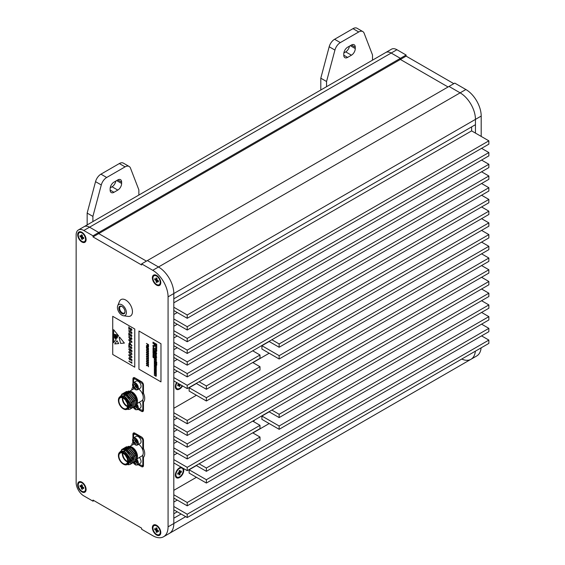 <?xml version="1.0" encoding="UTF-8"?>
<svg xmlns="http://www.w3.org/2000/svg" width="565" height="565" viewBox="0 0 565 565"><rect width="100%" height="100%" fill="white"/><g stroke="black" fill="none" stroke-linecap="round" stroke-linejoin="round"><path stroke-width="0.85" d="M181.259 467.22A5.961 3.439 120 0 0 179.564 467.785L179.564 467.785A5.961 3.439 120 0 0 175.348 475.087A5.961 3.439 120 0 0 179.564 477.517A5.961 3.439 120 0 0 183.42 468.463M253.36 421.497A5.961 3.439 120 0 0 254.759 419.95M176.584 382.477A5.961 3.439 120 0 0 175.348 386.63A5.961 3.439 120 0 0 179.564 389.059A5.961 3.439 120 0 0 182.537 385.916M481.196 136.405L481.196 116.065A21.668 12.508 60 0 0 465.878 89.524L454.769 83.112L449.02 86.431L460.129 92.844L449.02 86.431L141.638 263.89L152.748 270.303L158.497 266.991L147.387 260.578L158.497 266.991L460.129 92.844A21.668 12.508 60 0 1 475.448 119.377L475.448 133.093M206.373 385.966L206.373 389.278L259.999 358.323L259.999 355.004L206.373 385.966L199.099 381.763M488.859 222.871L279.145 343.951L279.145 347.263L488.859 226.191L488.859 222.871L481.578 218.669M252.717 350.801L259.999 355.004M279.145 343.951L271.871 339.749M206.373 389.278L196.225 383.423M279.145 347.263L268.997 341.401M206.373 397.682L206.373 401.002L259.999 370.04L259.999 366.727L206.373 397.682L189.134 387.731L196.415 383.529M488.859 234.595L279.145 355.668L279.145 358.987L488.859 237.914L488.859 234.595L481.578 230.393M252.717 362.525L259.999 366.727M279.145 355.668L261.913 345.716L269.187 341.514M206.373 401.002L189.134 391.051L189.134 387.731M279.145 358.987L261.913 349.036L261.913 345.716M488.859 293.2L279.145 414.272L279.145 417.584L488.859 296.512L488.859 293.2L481.578 288.998M259.999 428.644L259.999 425.325L187.22 467.347L187.22 470.659L259.999 428.644M279.145 414.272L271.871 410.07M252.717 421.123L259.999 425.325M177.262 453.194L173.815 455.178M173.815 459.606L187.22 467.347M279.145 417.584L268.997 411.73M173.815 462.919L187.22 470.659M488.859 304.916L279.145 425.989L279.145 429.308L488.859 308.236L488.859 304.916L481.578 300.714M259.999 440.368L259.999 437.049L206.373 468.011L206.373 471.323L259.999 440.368M279.145 425.989L261.913 416.038L269.187 411.836M252.717 432.847L259.999 437.049M206.373 468.011L199.099 463.809M279.145 429.308L261.913 419.357L261.913 416.038M206.373 471.323L196.225 465.461M488.859 316.64L206.373 479.727L206.373 483.047L488.859 319.952L488.859 316.64L481.578 312.438M206.373 479.727L189.134 469.776L196.415 465.574M269.187 423.559L252.908 432.959M206.373 483.047L189.134 473.096L189.134 469.776M177.262 500.074L173.815 502.066M196.415 477.298L173.815 490.342M177.262 441.47L173.815 443.461M177.262 429.753L173.815 431.738M177.262 418.029L173.815 420.021M269.187 353.238L252.908 362.631M196.415 395.253L173.815 408.297M177.262 371.149L173.815 373.14M177.262 359.425L173.815 361.416M177.262 347.708L173.815 349.7M177.262 335.984L173.815 337.976M177.262 324.268L173.815 326.252M177.262 312.544L173.815 314.536M173.815 307.24L187.22 314.98L488.859 140.833L471.62 130.882L173.815 302.812M471.62 130.882L471.62 126.899M93.952 500.625L92.999 501.176L92.999 500.074L141.638 528.155L141.638 529.264L152.748 535.677A21.668 12.508 -120 0 0 163.582 536.75L169.331 533.431A21.668 12.508 -120 0 0 173.815 523.515L173.815 518.204L181.097 514.002M396.927 49.72L391.185 53.039A10.834 6.257 60 0 0 385.768 52.503L391.51 49.183A10.834 6.257 60 0 1 396.927 49.72L406.122 55.031L406.122 56.133L400.38 59.452L448.066 86.982L400.38 59.452L98.741 233.599L146.427 261.129L98.741 233.599L98.741 232.49L89.553 227.187A10.834 6.257 -120 0 0 84.136 226.65L385.768 52.503A10.834 6.257 60 0 1 391.185 53.039L400.38 58.343L391.185 53.039L89.553 227.187A10.834 6.257 -120 0 0 84.136 226.65L78.387 229.962A10.834 6.257 -120 0 0 76.141 234.927L76.141 482.602A10.834 6.257 -120 0 0 83.804 495.872L92.999 501.176M173.815 509.807L187.22 517.54L488.859 343.393L488.859 340.081L481.578 335.878M173.815 506.487L187.22 514.228L187.22 517.54M173.815 498.083L187.22 505.823L488.859 331.676L488.859 328.357L481.578 324.155M173.815 494.763L187.22 502.504L187.22 505.823M173.815 451.202L187.22 458.942L488.859 284.795L488.859 281.476L481.578 277.274M173.815 447.883L187.22 455.623L187.22 458.942M173.815 439.478L187.22 447.219L488.859 273.072L488.859 269.759L481.578 265.557M173.815 436.166L187.22 443.899L187.22 447.219M173.815 427.762L187.22 435.502L488.859 261.355L488.859 258.036L481.578 253.833M173.815 424.442L187.22 432.183L187.22 435.502M173.815 416.038L187.22 423.778L488.859 249.631L488.859 246.312L481.578 242.117M173.815 412.718L187.22 420.459L187.22 423.778M173.815 380.881L187.22 388.614L488.859 214.467L488.859 211.155L481.578 206.952M173.815 377.561L187.22 385.302L187.22 388.614M173.815 369.157L187.22 376.897L488.859 202.75L488.859 199.431L481.578 195.229M173.815 365.838L187.22 373.578L187.22 376.897M173.815 357.433L187.22 365.174L488.859 191.027L488.859 187.714L481.578 183.512M173.815 354.121L187.22 361.861L187.22 365.174M173.815 345.716L187.22 353.457L488.859 179.31L488.859 175.99L481.578 171.788M173.815 342.397L187.22 350.138L187.22 353.457M173.815 333.993L187.22 341.733L488.859 167.586L488.859 164.274L481.578 160.072M173.815 330.68L187.22 338.421L187.22 341.733M173.815 322.276L187.22 330.017L488.859 155.869L488.859 152.55L481.578 148.348M173.815 318.957L187.22 326.697L187.22 330.017M173.815 310.552L187.22 318.293L488.859 144.146L488.859 140.833M187.22 314.98L187.22 318.293M465.878 89.524L460.129 92.844A21.668 12.508 60 0 1 475.448 119.377L475.448 124.688L173.815 298.836L173.815 293.525A21.668 12.508 -120 0 0 158.497 266.991A21.668 12.508 -120 0 1 173.815 293.525L173.815 523.515L185.687 516.657M163.582 536.75A21.668 12.508 -120 0 0 168.073 526.834L173.815 523.515A21.668 12.508 -120 0 1 169.331 533.431L470.963 359.284A21.668 12.508 60 0 0 475.363 351.183A21.668 12.508 60 0 1 470.963 359.284A21.668 12.508 60 0 1 461.746 359.05M92.999 235.81L83.804 230.499L89.553 227.187L98.741 232.49L98.741 233.599L92.999 236.912L92.999 235.81L400.38 58.343L400.38 59.452L400.38 58.343L406.122 55.031M173.815 513.783L177.262 511.791M187.22 326.697L488.859 152.55M187.22 338.421L488.859 164.274M187.22 350.138L488.859 175.99M187.22 361.861L488.859 187.714M187.22 373.578L488.859 199.431M187.22 385.302L488.859 211.155M187.22 420.459L488.859 246.312M187.22 432.183L488.859 258.036M187.22 443.899L488.859 269.759M187.22 455.623L488.859 281.476M187.22 502.504L488.859 328.357M187.22 514.228L488.859 340.081M121.913 313.54A4.336 2.5 60 0 1 118.855 308.236A4.336 2.5 60 0 1 121.913 306.463L121.913 306.463A4.336 2.5 60 0 1 124.978 311.774A4.336 2.5 60 0 1 121.913 313.54M122.111 306.583A3.793 2.189 -120 0 0 120.401 306.498A3.793 2.189 -120 0 0 119.822 309.535A3.793 2.189 -120 0 0 122.301 312.876A3.793 2.189 -120 0 0 124.194 313.067A3.793 2.189 -120 0 0 124.971 311.541M121.913 304.818A6.349 3.665 -120 0 0 117.718 305.729A6.349 3.665 -120 0 0 121.913 315.185A6.349 3.665 -120 0 0 123.516 315.771A6.349 3.665 -120 0 0 126.334 311.612A6.349 3.665 -120 0 0 121.913 304.818M123.516 315.771L128.135 316.4A9.478 5.473 -120 0 0 132.337 310.192A9.478 5.473 -120 0 0 125.748 300.05A9.478 5.473 -120 0 0 119.483 301.413L117.718 305.729M156.583 525.281A5.961 3.439 -120 0 0 152.366 527.717A5.961 3.439 -120 0 0 156.583 535.013A5.961 3.439 -120 0 0 160.792 532.583A5.961 3.439 -120 0 0 156.583 525.281L156.583 525.281M156.583 275.395A5.961 3.439 -120 0 0 152.366 277.825A5.961 3.439 -120 0 0 156.583 285.12A5.961 3.439 -120 0 0 160.792 282.691A5.961 3.439 -120 0 0 156.583 275.395L156.583 275.395M81.89 482.164A5.961 3.439 -120 0 0 77.673 484.593A5.961 3.439 -120 0 0 81.89 491.889A5.961 3.439 -120 0 0 86.106 489.459A5.961 3.439 -120 0 0 81.89 482.164L81.89 482.164M81.89 232.272A5.961 3.439 -120 0 0 77.673 234.701A5.961 3.439 -120 0 0 81.89 242.004A5.961 3.439 -120 0 0 86.106 239.567A5.961 3.439 -120 0 0 81.89 232.272L81.89 232.272M92.999 236.912L141.638 264.999L141.638 263.89M83.804 230.499A10.834 6.257 -120 0 0 78.387 229.962M168.073 526.834L168.073 296.844A21.668 12.508 -120 0 0 152.748 270.303M134.844 433.122L132.93 434.231A2.705 1.561 60 0 1 133.488 432.988A2.705 1.561 60 0 1 134.844 433.122L141.547 436.992A2.705 1.561 60 0 1 143.461 440.312L143.461 448.49A9.21 5.318 -120 0 1 143.461 457.339L143.461 465.518A2.705 1.561 60 0 1 142.903 466.761A2.705 1.561 60 0 1 141.547 466.626L138.065 464.614M132.93 442.134L132.93 442.409A9.21 5.318 -120 0 0 131.723 445.326M132.93 434.231L132.93 438.391M134.844 377.837L132.93 378.945A2.705 1.561 60 0 1 133.488 377.702A2.705 1.561 60 0 1 134.844 377.837L141.547 381.707A2.705 1.561 60 0 1 143.461 385.026L143.461 393.205A9.21 5.318 -120 0 1 143.461 402.054L143.461 410.232A2.705 1.561 60 0 1 142.903 411.475A2.705 1.561 60 0 1 141.547 411.341L138.065 409.328M132.93 386.848L132.93 387.124A9.21 5.318 -120 0 0 131.723 390.041M132.93 378.945L132.93 383.105M481.112 347.871A21.668 12.508 60 0 1 476.705 355.971L470.963 359.284M406.122 56.133L453.808 83.662M129.145 166.463A8.122 4.689 120 0 0 125.084 166.866L119.335 163.546A8.122 4.689 -60 0 1 123.403 163.144L129.145 166.463A8.122 4.689 120 0 1 130.48 168.116L138.863 189.868L138.863 195.052M125.084 166.866L106.686 177.488A8.122 4.689 120 0 0 101.283 184.967L95.542 181.655A8.122 4.689 -60 0 1 100.937 174.168L106.686 177.488M87.158 224.905L87.158 213.09L92.9 216.402L101.283 184.967M92.9 216.402L92.9 221.586M121.63 183.456A5.417 3.129 -60 0 1 117.795 190.087L113.968 192.298A5.417 3.129 -60 0 1 111.263 192.566A5.417 3.129 -60 0 1 110.14 190.087L110.14 188.759A5.417 3.129 -60 0 1 113.968 182.128L117.795 179.917A5.417 3.129 -60 0 1 120.507 179.649A5.417 3.129 -60 0 1 121.63 182.128L121.63 183.456L116.651 180.581M119.335 163.546L100.937 174.168M87.158 213.09L95.542 181.655M115.804 181.068A5.417 3.129 -60 0 1 112.054 186.768L110.217 187.834M362.794 31.569A8.122 4.689 120 0 0 358.733 31.972L352.984 28.653A8.122 4.689 -60 0 1 357.045 28.25L362.794 31.569A8.122 4.689 120 0 1 364.128 33.215L372.512 54.975L372.512 60.151M358.733 31.972L340.328 42.594A8.122 4.689 120 0 0 334.932 50.073L329.183 46.761A8.122 4.689 -60 0 1 334.586 39.275L340.328 42.594M320.8 90.005L320.8 78.189L326.549 81.508L334.932 50.073M326.549 81.508L326.549 86.692M355.272 48.562A5.417 3.129 -60 0 1 351.444 55.193L347.616 57.404A5.417 3.129 -60 0 1 344.904 57.672A5.417 3.129 -60 0 1 343.781 55.193L343.781 53.866A5.417 3.129 -60 0 1 347.616 47.234L351.444 45.023A5.417 3.129 -60 0 1 354.156 44.755A5.417 3.129 -60 0 1 355.272 47.234L355.272 48.562L350.293 45.687M352.984 28.653L334.586 39.275M320.8 78.189L329.183 46.761M349.453 46.175A5.417 3.129 -60 0 1 345.702 51.874L343.859 52.941M159.153 534.603A5.149 2.973 -120 0 0 159.944 530.479A5.149 2.973 -120 0 0 156.583 525.944A5.149 2.973 -120 0 0 154.005 525.69A5.149 2.973 -120 0 0 153.221 529.815A5.149 2.973 -120 0 0 156.583 534.349A5.149 2.973 -120 0 0 159.153 534.603L159.726 534.271A5.149 2.973 -120 0 0 160.785 532.23M157.098 529.68L155.876 530.274L154.761 529.631L157.042 529.186M157.247 529.935L156.124 530.697L156.124 531.983L157.042 532.513L157.042 531.227L158.115 530.5L157.282 531.086L158.398 531.729L158.398 530.669L157.282 530.027A1.194 0.685 -120 0 0 157.042 529.603L157.042 528.31L156.124 527.781L156.124 529.066L157.042 528.628L155.876 529.207L154.761 528.565L154.761 529.631M156.124 531.983L157.642 530.231M155.876 530.274A1.194 0.685 -120 0 0 156.124 530.697M156.879 525.464A5.149 2.973 -120 0 0 154.584 525.358L154.005 525.69M84.46 241.594A5.149 2.973 -120 0 0 85.251 237.47A5.149 2.973 -120 0 0 81.89 232.935A5.149 2.973 -120 0 0 79.319 232.681A5.149 2.973 -120 0 0 78.528 236.806A5.149 2.973 -120 0 0 81.89 241.34A5.149 2.973 -120 0 0 84.46 241.594L85.04 241.262A5.149 2.973 -120 0 0 86.092 239.221M82.405 236.664L81.183 237.258L80.068 236.615L82.349 236.177M83.436 237.498L82.596 238.077L83.712 238.72L83.712 237.653L82.596 237.01A1.194 0.685 -120 0 0 82.349 236.587L82.349 235.301L81.431 234.772L81.431 236.057L82.349 235.619M82.349 235.633L81.183 236.198L80.068 235.556L80.068 236.615M82.554 236.926L81.431 237.681L81.431 238.974L82.949 237.215M83.422 237.491L82.349 238.218L82.349 239.504L81.431 238.974M81.183 237.258A1.194 0.685 -120 0 0 81.431 237.681M82.186 232.455A5.149 2.973 -120 0 0 79.891 232.349L79.319 232.681M84.46 491.479A5.149 2.973 -120 0 0 85.251 487.362A5.149 2.973 -120 0 0 81.89 482.828A5.149 2.973 -120 0 0 79.319 482.567A5.149 2.973 -120 0 0 78.528 486.691A5.149 2.973 -120 0 0 81.89 491.225A5.149 2.973 -120 0 0 84.46 491.479L85.04 491.155A5.149 2.973 -120 0 0 86.092 489.106M82.405 486.557L81.183 487.15L80.068 486.507L82.349 486.07M83.436 487.39L82.596 487.962L83.712 488.605L83.712 487.546L82.596 486.903A1.194 0.685 -120 0 0 82.349 486.479L82.349 485.194L81.431 484.657L81.431 485.949L82.349 485.505L81.183 486.091L80.068 485.448L80.068 486.507M82.554 486.818L81.431 487.574L81.431 488.859L82.949 487.108M83.422 487.383L82.349 488.104L82.349 489.396L81.431 488.859M81.183 487.15A1.194 0.685 -120 0 0 81.431 487.574M82.186 482.348A5.149 2.973 -120 0 0 79.891 482.235L79.319 482.567M159.153 284.718A5.149 2.973 -120 0 0 159.944 280.593A5.149 2.973 -120 0 0 156.583 276.059A5.149 2.973 -120 0 0 154.005 275.805A5.149 2.973 -120 0 0 153.221 279.922A5.149 2.973 -120 0 0 156.583 284.456A5.149 2.973 -120 0 0 159.153 284.718L159.726 284.386A5.149 2.973 -120 0 0 160.785 282.338M157.098 279.788L155.876 280.381L154.761 279.739L157.042 279.301M157.247 280.049L156.124 280.805L156.124 282.09L157.042 282.627L157.042 281.335L158.115 280.614L157.282 281.193L158.398 281.836L158.398 280.777L157.282 280.134A1.194 0.685 -120 0 0 157.042 279.71L157.042 278.425L156.124 277.888L156.124 279.181L157.042 278.736M157.042 278.757L155.876 279.322L154.761 278.679L154.761 279.739M156.124 282.09L157.642 280.339M155.876 280.381A1.194 0.685 -120 0 0 156.124 280.805M156.879 275.579A5.149 2.973 -120 0 0 154.584 275.473L154.005 275.805M126.511 457A1.448 0.833 60 0 1 126.179 456.428M127.556 461.951A6.194 3.574 60 0 1 122.33 453.978A6.194 3.574 60 0 1 122.414 453.052M130.388 455.884A6.194 3.574 60 0 1 131.087 459.034A6.194 3.574 60 0 1 130.275 461.499M130.755 456.682A5.848 3.376 -120 0 1 131.087 458.752L131.087 459.034M122.873 453.243A5.848 3.376 -120 0 0 122.817 453.978A5.848 3.376 -120 0 0 127.619 461.457M127.634 461.026A6.194 3.574 -120 0 0 124.929 454.797A6.194 3.574 -120 0 0 120.161 453.137A6.194 3.574 -120 0 0 118.876 455.969A6.194 3.574 -120 0 0 121.581 462.198A6.194 3.574 -120 0 0 126.355 463.858A6.194 3.574 -120 0 0 127.634 461.026M123.502 464.218L123.255 464.077A6.837 3.948 -120 0 0 128.086 461.287A6.837 3.948 -120 0 0 123.255 452.918A6.837 3.948 -120 0 0 118.424 455.708A6.837 3.948 -120 0 0 123.255 464.077L123.502 464.218A7.176 4.146 60 0 0 127.09 464.571A7.176 4.146 60 0 0 128.191 458.822A7.176 4.146 60 0 0 123.502 452.494A7.176 4.146 60 0 0 119.914 452.141A7.176 4.146 60 0 0 118.424 455.425A7.176 4.146 60 0 0 118.424 455.574M134.3 449.118A7.176 4.146 -120 0 0 132.252 447.445A7.176 4.146 -120 0 0 130.162 446.753M129.752 446.76A7.176 4.146 -120 0 0 128.665 447.084L129.427 446.647M127.09 464.571L128.064 464.013A7.176 4.146 -120 0 0 129.159 458.257A7.176 4.146 -120 0 0 124.47 451.936A7.176 4.146 -120 0 0 120.882 451.583L119.914 452.141M119.815 452.198L125.197 450.538L127.203 451.675L130.776 456.725L131.002 463.618L130.084 464.486L127.972 464.783M119.406 452.53L122.513 449.443A8.602 4.965 60 0 1 125.345 450.27A8.602 4.965 60 0 1 127.203 451.675M127.245 464.486A7.359 4.252 -120 0 0 129.477 459.02A7.359 4.252 -120 0 0 124.47 451.788A7.359 4.252 -120 0 0 121.454 451.16L124.554 451.64L130.19 459.959L126.666 464.762M128.241 446.315L131.8 447.028L137.457 456.591L137.267 458.088M137.457 456.449A7.359 4.252 60 0 0 137.457 456.308A7.359 4.252 60 0 0 132.252 447.289L131.8 447.028M127.125 451.364A7.359 4.252 60 0 1 127.054 450.023M127.09 449.592A7.359 4.252 60 0 1 127.231 448.822M127.415 448.299A7.359 4.252 60 0 1 127.591 447.939M128.163 447.226A7.359 4.252 60 0 1 129.378 446.632M129.717 446.59A7.359 4.252 60 0 1 132.033 447.169M126.306 446.809L130.854 447.092C136.497 449.782 139.477 460.291 135.31 461.436M125.663 447.261L126.221 446.859L130.692 447.183L136.179 453.61L136.405 460.496L134.858 461.626M124.95 447.593L129.505 447.868L135 454.288L135.226 461.181L134.223 462.092M124.314 448.045L124.865 447.642L129.336 447.967L134.83 454.387L135.056 461.28L133.502 462.403M123.601 448.37L128.156 448.652L133.644 455.072L133.87 461.958L132.874 462.876M122.958 448.822L123.516 448.419L127.987 448.744L133.474 455.164L133.7 462.057L132.154 463.187M122.252 449.154L126.8 449.429L132.295 455.849L132.521 462.742L131.525 463.653M121.553 449.655L122.167 449.196L126.638 449.528L132.125 455.948L132.351 462.841L130.805 463.964M122.513 449.443L125.451 450.206L130.946 456.633L131.172 463.519L130.169 464.43M120.077 452.049L121.433 451.167M135.847 459.514A7.176 4.146 -120 0 0 136.327 459.154M136.688 458.709A7.176 4.146 -120 0 0 137.111 457.812M137.26 457.156A7.176 4.146 -120 0 0 136.398 452.311M138.743 464.218A17.197 9.93 -120 0 0 142.818 465.532L142.818 454.959A7.176 4.146 -120 0 0 142.818 450.128L142.818 439.556A17.197 9.93 -120 0 0 133.566 434.217L133.566 437.882M137.196 458.738L141.78 456.089A7.176 4.146 -120 0 0 142.818 454.959M143.284 439.288L142.818 439.556M135.155 433.298L133.566 434.217M143.461 465.165L142.818 465.532M133.566 443.264L133.566 444.26M142.818 450.128A7.176 4.146 -120 0 0 138.672 444.316M131.221 457.961L130.918 462.283L130.141 463.018L131.087 462.184L131.666 460.129M127.513 447.544L127.874 447.367M128.1 447.289L131.363 447.812L133.46 449.394M120.861 451.386L124.773 451.612L129.505 457.085L130.275 461.407M128.227 452.417L131.391 457.862M123.989 449.613L127.478 450.051L132.21 455.531L133.022 459.352M125.338 448.836L128.827 449.274L133.559 454.747L134.096 456.301M126.687 448.052L130.183 448.49L134.915 453.97L135.445 455.524M128.043 447.275L131.532 447.713L136.264 453.186L136.794 454.74M125.847 455.92A1.582 0.911 -120 0 0 126.786 457.544M126.002 456.139A1.582 0.911 -120 0 0 126.666 457.304M182.135 468.194A5.149 2.973 120 0 0 179.564 468.449A5.149 2.973 120 0 0 176.202 472.983A5.149 2.973 120 0 0 176.986 477.107A5.149 2.973 120 0 0 179.564 476.853A5.149 2.973 120 0 0 182.926 472.319A5.149 2.973 120 0 0 182.135 468.194L181.563 467.862A5.149 2.973 120 0 0 179.26 467.968M178.017 473.011L178.858 473.59L177.742 474.233L177.742 473.173L178.858 472.531A1.194 0.685 120 0 1 179.105 472.1L179.105 470.815L180.023 470.285L180.023 471.57L179.105 471.132L180.263 471.711L181.379 471.069L181.379 472.135L180.263 472.778L179.049 472.185M181.379 472.135L179.105 471.69M178.032 473.004L179.105 473.731L179.105 475.017L180.023 474.487L178.498 472.736M178.893 472.439L180.023 473.202L180.023 474.487M180.023 473.202A1.194 0.685 120 0 0 180.263 472.778M175.362 474.734A5.149 2.973 120 0 0 176.414 476.775L176.986 477.107M176.986 382.71A5.149 2.973 120 0 0 176.986 388.649A5.149 2.973 120 0 0 179.564 388.395A5.149 2.973 120 0 0 182.135 385.683M178.017 384.553L178.858 385.132L177.742 385.775L177.742 384.716L178.858 384.073A1.194 0.685 120 0 1 178.964 383.854M178.032 384.546L179.105 385.274L179.105 386.559L180.023 386.029L178.498 384.278M178.893 383.981L180.023 384.744L180.023 386.029M175.362 386.276A5.149 2.973 120 0 0 176.414 388.317L176.986 388.649M252.873 421.215A5.149 2.973 120 0 0 253.501 420.671M126.511 401.715A1.448 0.833 60 0 1 126.179 401.143M127.556 406.666A6.194 3.574 60 0 1 122.33 398.692A6.194 3.574 60 0 1 122.414 397.767M130.388 400.599A6.194 3.574 60 0 1 131.087 403.749A6.194 3.574 60 0 1 130.275 406.214M130.755 401.397A5.848 3.376 -120 0 1 131.087 403.466L131.087 403.749M122.873 397.958A5.848 3.376 -120 0 0 122.817 398.692A5.848 3.376 -120 0 0 127.619 406.171M127.634 405.741A6.194 3.574 -120 0 0 124.929 399.512A6.194 3.574 -120 0 0 120.161 397.852A6.194 3.574 -120 0 0 118.876 400.684A6.194 3.574 -120 0 0 121.581 406.913A6.194 3.574 -120 0 0 126.355 408.573A6.194 3.574 -120 0 0 127.634 405.741M123.502 408.933L123.255 408.792A6.837 3.948 -120 0 0 128.086 406.002A6.837 3.948 -120 0 0 123.255 397.633A6.837 3.948 -120 0 0 118.424 400.423A6.837 3.948 -120 0 0 123.255 408.792L123.502 408.933A7.176 4.146 60 0 0 127.09 409.286A7.176 4.146 60 0 0 128.191 403.537A7.176 4.146 60 0 0 123.502 397.209A7.176 4.146 60 0 0 119.914 396.856A7.176 4.146 60 0 0 118.424 400.14A7.176 4.146 60 0 0 118.424 400.288M134.3 393.833A7.176 4.146 -120 0 0 132.252 392.159A7.176 4.146 -120 0 0 130.162 391.467M129.752 391.474A7.176 4.146 -120 0 0 128.665 391.799L129.427 391.361M127.09 409.286L128.064 408.728A7.176 4.146 -120 0 0 129.159 402.972A7.176 4.146 -120 0 0 124.47 396.651A7.176 4.146 -120 0 0 120.882 396.298L119.914 396.856M119.815 396.913L125.197 395.253L127.203 396.39L130.776 401.44L131.002 408.333L130.084 409.201L127.972 409.498M119.406 397.244L122.513 394.158A8.602 4.965 60 0 1 125.345 394.984A8.602 4.965 60 0 1 127.203 396.39M127.245 409.201A7.359 4.252 -120 0 0 129.477 403.735A7.359 4.252 -120 0 0 124.47 396.503A7.359 4.252 -120 0 0 121.454 395.874L124.554 396.355L130.19 404.674L126.666 409.477M128.241 391.029L131.8 391.743L137.457 401.305L137.267 402.803M137.457 401.164A7.359 4.252 60 0 0 137.457 401.023A7.359 4.252 60 0 0 132.252 392.004L131.8 391.743M127.125 396.079A7.359 4.252 60 0 1 127.054 394.737M127.09 394.306A7.359 4.252 60 0 1 127.231 393.537M127.415 393.014A7.359 4.252 60 0 1 127.591 392.654M128.163 391.941A7.359 4.252 60 0 1 129.378 391.347M129.717 391.305A7.359 4.252 60 0 1 132.033 391.884M126.306 391.524L130.854 391.806C136.497 394.497 139.477 405.006 135.31 406.15M125.663 391.976L126.221 391.573L130.692 391.898L136.179 398.325L136.405 405.211L134.858 406.341M124.95 392.308L129.505 392.583L135 399.003L135.226 405.896L134.223 406.807M124.314 392.76L124.865 392.357L129.336 392.682L134.83 399.102L135.056 405.995L133.502 407.118M123.601 393.085L128.156 393.367L133.644 399.787L133.87 406.673L132.874 407.591M122.958 393.537L123.516 393.134L127.987 393.459L133.474 399.879L133.7 406.772L132.154 407.902M122.252 393.869L126.8 394.144L132.295 400.564L132.521 407.457L131.525 408.368M121.553 394.37L122.167 393.911L126.638 394.243L132.125 400.663L132.351 407.556L130.805 408.679M122.513 394.158L125.451 394.921L130.946 401.348L131.172 408.234L130.169 409.145M120.077 396.764L121.433 395.881M135.847 404.229A7.176 4.146 -120 0 0 136.327 403.869M136.688 403.424A7.176 4.146 -120 0 0 137.111 402.527M137.26 401.87A7.176 4.146 -120 0 0 136.398 397.026M138.743 408.933A17.197 9.93 -120 0 0 142.818 410.247L142.818 399.674A7.176 4.146 -120 0 0 142.818 394.843L142.818 384.271A17.197 9.93 -120 0 0 133.566 378.931L133.566 382.597M137.196 403.452L141.78 400.804A7.176 4.146 -120 0 0 142.818 399.674M143.284 384.002L142.818 384.271M135.155 378.013L133.566 378.931M143.461 409.872L142.818 410.247M133.566 387.978L133.566 388.974M142.818 394.843A7.176 4.146 -120 0 0 138.672 389.031M131.221 402.675L130.918 406.998L130.141 407.732L131.087 406.899L131.666 404.844M127.513 392.258L127.874 392.082M128.1 392.004L131.363 392.527L133.46 394.109M120.861 396.1L124.773 396.326L129.505 401.8L130.275 406.122M128.227 397.131L131.391 402.577M123.989 394.328L127.478 394.766L132.21 400.239L132.74 401.8M125.338 393.551L128.827 393.989L133.559 399.462L134.096 401.016M126.687 392.767L130.183 393.205L134.915 398.685L135.445 400.239M128.043 391.99L131.532 392.428L136.264 397.901L136.794 399.455M125.847 400.634A1.582 0.911 -120 0 0 126.786 402.259M126.002 400.853A1.582 0.911 -120 0 0 126.666 402.019M153.468 348.231L153.164 347.567L153.009 348.068L153.496 348.195L153.362 347.722M153.405 348.054L153.059 347.56M153.059 357.292L153.666 357.815L153.27 356.981L153.009 357.292M153.454 357.511L153.002 357.101M153.468 356.918L153.009 356.183L153.398 356.692L153.009 356.727L153.44 356.939L153.44 356.55M153.482 356.6L153.009 356.183M153.666 354.905L153.009 354.368L153.249 355.095L153.687 354.735L153.009 354.368M153.433 355.131L153.454 354.756M153.56 352.977L153.009 352.85L153.673 353.478L153.694 352.814L153.009 352.687M153.673 352.355L153.228 351.946L153.694 351.691L153.03 351.31L153.263 351.939M153.405 351.027L153.694 350.66L153.009 350.293L153.426 350.696M153.673 349.728L153.009 349.177M153.546 354.241L153.567 353.471L153.009 353.316L153.546 354.241L153.694 353.69L153.009 353.316M153.277 353.937L153.362 353.478M153.341 353.598L153.341 353.973L153.341 353.598M155.439 376.043L155.594 375.075L155.594 376.156L156.336 375.859L155.658 374.736L154.987 375.082L155.439 376.043L155.615 375.061M154.987 375.082L155.679 374.722L155.015 375.068L155.679 374.722L156.357 375.845L156.074 376.283M156.314 374.376L155.34 373.684L156.314 374.065L156.067 373.331L155.015 373.296L156.046 374.842L156.046 374.242M156.046 374.32L155.389 373.691M155.658 369.115L156.357 368.754L155.679 369.1L156.357 368.754L155.679 367.61L154.987 367.992L155.658 369.115L156.336 368.768L155.658 367.624L154.987 367.992M156.307 367.907L156.293 366.847L155.015 366.106L155.015 366.798L156.307 367.907L156.117 367.229M156.046 366.819L155.015 366.106M156.293 367.356L156.046 366.706M155.269 364.467L156.314 364.919L156.314 364.411L155.043 363.669L155.29 364.354M156.046 364.397L155.29 363.959M155.015 358.676L155.905 359.827L155.015 359.566L155.015 359.962L156.293 361.155L156.293 360.548L155.304 359.926L156.293 360.244L156.293 359.863L155.297 359.036L156.293 359.559L156.314 358.945L155.015 358.676L156.046 358.923M156.293 360.244L155.354 359.058M156.046 360.519L155.368 359.947M156.293 361.155L156.046 360.406M155.869 359.799L155.015 359.566M156.314 355.668L155.34 354.982L156.293 355.371L156.067 354.622L155.015 354.594L156.046 356.141L156.046 355.54M156.046 355.618L155.389 354.99M155.269 352.73L156.314 353.189L156.314 352.673L155.043 351.931L155.29 352.617M156.046 352.659L155.29 352.221M156.703 353.429L156.385 352.885M155.375 344.77L155.396 343.52L154.323 342.927L154.323 344.163L155.375 344.77L155.396 343.52M154.047 344L154.076 342.757L153.002 342.164L153.002 343.393L154.047 344L154.076 342.757M155.375 346.324L155.396 345.081L154.323 344.488L154.323 345.716L155.375 346.324L155.396 345.081M138.948 369.164L160.976 381.884L160.976 343.732L138.948 331.019L138.948 369.164M147.599 345.519L147.359 344.311L146.434 343.442L148.524 344.622L148.524 346.211L148.263 344.834L147.599 344.452L147.599 345.519L147.62 344.466M146.434 347.376L148.185 348.386L146.434 346.74L146.455 346.373L148.185 346.762L146.455 345.406L148.524 346.599L148.503 347.115L146.752 346.748L148.524 348.895L146.434 347.376L148.115 348.322M146.455 346.373L148.136 346.74M146.434 349.728L147.288 349.544L146.455 347.948L147.571 349.474L148.524 349.262L147.783 349.806L148.503 351.204L147.543 349.89L146.434 350.131L147.31 349.53M147.804 349.791L148.524 350.78M146.434 351.953L147.288 351.762L146.455 350.173L147.571 351.698L148.524 351.487L147.783 352.03L148.503 353.429L147.543 352.115L146.434 352.355L147.31 351.755M147.804 352.016L148.524 353.005M146.434 354.177L147.288 353.987L146.455 352.398L147.571 353.916L148.524 353.711L147.783 354.255L148.503 355.646L147.543 354.34L146.434 354.58L147.31 353.973M147.804 354.241L148.524 355.223M146.434 356.395L147.288 356.211L146.455 354.622L147.571 356.141L148.524 355.936L147.783 356.473L148.503 357.871L147.543 356.564L146.434 356.805L147.31 356.197M147.804 356.466L148.524 357.447M146.434 358.62L147.288 358.436L146.455 356.84L147.571 358.365L148.524 358.154L147.783 358.697L148.503 360.096L147.543 358.782L146.434 359.022L147.31 358.422M147.804 358.683L148.524 359.672M146.434 360.844L147.288 360.654L146.455 359.065L147.571 360.59L148.524 360.378L147.783 360.922L148.503 362.32L147.543 361.007L146.434 361.247L147.31 360.647M147.804 360.908L148.524 361.897M146.434 363.069L147.288 362.878L146.455 361.289L147.571 362.815L148.524 362.603L147.783 363.147L148.503 364.545L147.543 363.231L146.434 363.472L147.31 362.864M147.804 363.133L148.524 364.121M146.434 365.287L147.288 365.103L146.434 363.521L147.571 365.032L148.524 364.828L147.783 365.371L148.503 366.763L147.543 365.456L146.434 365.696L147.31 365.089M147.804 365.357L148.524 366.339M156.703 345.533L156.724 344.283L155.672 343.682L155.65 344.925L156.703 345.533L156.724 344.283L155.65 343.69M154.047 347.115L154.076 345.872L153.002 345.279L153.002 346.507L154.047 347.115L154.076 345.872M156.703 348.647L156.724 347.404L155.672 346.797L155.65 348.04L156.703 348.647L156.724 347.404L155.65 346.804M156.703 347.087L156.724 345.844L155.672 345.236L155.65 346.486L156.703 347.087L156.724 345.844L155.65 345.25M156.703 357.25L156.385 356.706M155.29 349.608L156.025 350.427L156.025 349.813L156.427 350.046L156.18 350.851L156.724 351.133L156.724 349.615L155.043 348.647L155.311 349.403M156.025 350.427L156.046 349.82M155.876 352.052L156.35 351.656L155.898 352.037L156.35 351.656L155.926 350.801L155.841 351.684L155.389 350.448L154.994 350.752L155.015 351.684L155.876 352.052L156.328 351.67L155.905 350.809M154.994 350.752L155.41 350.434L155.015 350.738L155.41 350.434L156.109 351.536M156.307 354.594L156.293 353.535L155.015 352.793L155.015 353.485L156.307 354.594L156.117 353.916M156.046 353.506L155.015 352.793M156.293 354.043L156.046 353.386M155.269 356.55L156.314 357.002L156.314 356.494L155.043 355.752L155.29 356.437M156.046 356.48L155.29 356.042M155.439 358.295L155.594 357.327L155.594 358.415L156.336 358.111L155.658 356.995L154.987 357.334L155.439 358.295L155.615 357.32M154.987 357.334L155.679 356.981L155.015 357.32L155.679 356.981L156.357 358.097L156.074 358.542M155.015 362.186L156.491 363.789L155.015 362.928L155.015 363.443L156.703 364.418L156.703 363.669L155.474 362.589L156.703 362.907L156.724 362.144L155.043 361.176L155.015 361.713L156.519 362.553L155.015 362.186L156.456 362.518M156.703 364.418L156.724 363.655L155.523 362.603M156.399 363.712L155.015 362.928M156.427 362.13L155.311 361.332M155.509 365.788L155.283 365.322L155.7 365.195L156.293 366.607L156.357 365.88L155.686 364.806L154.987 365.167L155.488 366.177L155.262 365.336L155.679 365.209L155.283 365.322M156.194 366.205L155.665 364.82L154.987 365.167M155.015 369.319L155.905 370.47L155.015 370.209L155.015 370.605L156.293 371.791L156.293 371.191L155.304 370.569L156.293 370.887L156.293 370.499L155.297 369.68L156.293 370.195L156.314 369.588L155.015 369.319L156.046 369.559M156.293 370.887L155.354 369.694M156.046 371.163L155.368 370.584M156.293 371.791L156.046 371.05M155.869 370.442L155.015 370.209M155.876 373.048L156.35 372.66L155.898 373.034L156.35 372.66L155.926 371.798L155.841 372.688L155.389 371.445L154.994 371.749L155.015 372.681L155.876 373.048L156.328 372.667L155.905 371.812M154.994 371.749L155.41 371.438L155.015 371.735L155.41 371.438L156.109 372.54M154.379 375.428L154.252 348.217M153.009 349.975L153.673 350.526L153.228 350.116L153.694 349.862L153.03 349.481L153.44 349.897L153.009 349.975L153.433 349.89M153.673 350.526L153.263 350.109M153.673 351.557L153.009 351.006M153.673 352.673L153.009 352.129L153.694 352.496M153.503 355.343L153.009 355.081L153.468 355.731L153.009 355.081M153.468 356.225L153.164 355.555L153.009 356.056L153.496 356.183L153.362 355.71M153.461 348.93L153.009 348.188L153.398 348.704L153.009 348.732L153.44 348.944L153.44 348.556M153.482 348.605L153.009 348.188M146.434 343.442L148.524 344.622M148.503 344.636L148.503 346.225M146.752 346.748L148.524 348.393M148.503 348.4L148.503 348.902M146.434 345.42L148.524 346.599M148.503 346.613L148.503 347.115M148.503 350.794L148.503 351.204M146.434 347.962L147.55 349.488L148.524 349.262M148.503 349.276L148.503 349.686M148.503 353.019L148.503 353.429M146.434 350.187L147.55 351.705L148.524 351.487M148.503 351.501L148.503 351.903M148.503 355.237L148.503 355.646M146.434 352.412L147.55 353.93L148.524 353.711M148.503 353.725L148.503 354.128M148.503 357.461L148.503 357.871M146.434 354.629L147.55 356.155L148.524 355.936M148.503 355.95L148.503 356.353M148.503 359.686L148.503 360.096M146.434 356.854L147.55 358.38L148.524 358.154M148.503 358.168L148.503 358.577M148.503 361.911L148.503 362.32M146.434 359.079L147.55 360.604L148.524 360.378M148.503 360.392L148.503 360.795M148.503 364.128L148.503 364.545M146.434 361.303L147.55 362.822L148.524 362.603M148.503 362.617L148.503 363.02M146.434 363.521L147.571 365.032M148.503 366.353L148.503 366.763M147.55 365.047L148.524 364.828M148.503 364.842L148.503 365.244M155.375 345.088L154.323 344.488M154.047 345.886L153.002 345.279M154.047 342.764L153.002 342.164M155.375 343.534L154.323 342.927M156.703 365.167L156.703 364.799M156.703 351.148L156.427 349.474M156.427 349.636L155.311 348.972M155.389 350.837L155.622 351.529M156.293 353.196L156.046 352.546M156.293 355.371L156.314 354.771M156.046 354.764L155.015 354.594M156.293 356.282L156.293 355.682M156.293 357.016L156.046 356.36M155.813 357.476L155.813 358.132L155.813 357.476M155.834 358.118L155.834 357.497M156.293 359.559L156.046 358.817M156.703 362.907L156.427 362.003M156.293 364.934L156.046 364.284M156.293 366.297L156.336 365.894L156.166 366.219M155.488 366.177L155.488 365.802M156.06 368.592L155.262 368.133L156.081 368.585M155.665 368.013L155.262 368.133L155.686 368.719M155.686 367.999L155.283 368.119M156.293 370.195L156.046 369.454M155.389 371.834L155.622 372.526M156.293 374.072L156.314 373.472M156.046 373.465L155.015 373.296M156.293 374.991L156.293 374.383M155.813 375.224L155.813 375.873L155.813 375.224M155.834 375.866L155.834 375.245M153.186 353.655L153.581 353.888M153.673 350.032L153.009 349.495M153.673 351.239L153.694 350.66M153.673 350.674L153.009 350.293M153.673 351.868L153.009 351.324M153.44 351.727L153.009 351.811M153.673 352.511L153.009 352.129M153.673 353.478L153.694 352.814M153.341 356.035L153.051 355.562M153.009 356.572L153.376 356.741M134.788 329.014L112.725 316.315L112.725 354.467L134.753 367.179L134.788 329.014L112.725 316.315M134.753 367.179L134.753 329.035M130.946 328.526L131.97 329.953L131.059 330.497L129.138 327.785L128.827 329.247L128.827 326.845L131.031 330.165L131.652 329.755L130.967 328.216M131.97 329.953L131.059 330.497L129.138 327.785M131.031 330.165L131.673 329.741L130.967 328.512M131.97 332.863L130.353 333.152L128.749 331.005L130.353 330.751L131.97 332.863L131.702 333.463M130.353 333.152L128.749 331.005L129.011 330.419M130.946 334.565L131.97 335.991L131.059 336.535L129.138 333.83L128.827 335.292L128.827 332.891L131.031 336.203L131.652 335.794L130.967 334.261M131.97 335.991L131.059 336.535L129.138 333.83M131.052 336.196L131.673 335.787L131.052 336.196L131.673 335.787L130.967 334.558M129.71 338.506L130.36 337.792L131.172 339.17L131.652 338.739L131.179 337.404L131.97 338.915L131.172 339.487L130.543 338.71L129.738 338.838L128.749 337.044L129.653 336.387L129.06 337.234L130.141 338.527M131.97 338.915L131.172 339.487L130.557 338.696L129.752 338.831L128.763 337.03L129.668 336.373L129.025 336.373M129.653 336.705L129.244 336.726M131.193 339.162L131.673 338.725L131.193 339.162L131.673 338.725L131.2 337.425M131.97 341.931L130.353 342.221L128.749 340.066L130.353 339.812L131.97 341.931L131.702 342.524M130.353 342.221L128.763 340.059L129.011 339.487M131.97 345.695L129.844 344.537L129.844 344.947L128.827 343.951L129.533 344.036L129.533 342.362L131.97 345.695M130.946 346.649L131.97 348.075L131.059 348.619L129.138 345.914L128.827 347.376L128.827 344.975L131.031 348.287L131.652 347.878L130.967 346.345M131.97 348.075L131.059 348.619L129.138 345.914M131.052 348.28L131.673 347.871L131.052 348.28L131.673 347.871L130.967 346.642M130.826 350.399L129.823 350.929L128.749 349.071L129.611 348.492L129.06 349.276L129.837 350.618L130.515 350.159L130.36 349.29L131.892 350.533L131.892 351.988L131.574 350.604L130.769 349.947L130.557 351.027M129.823 350.929L128.763 349.064L129.611 348.492M129.611 348.81L129.081 349.262M129.858 350.611L130.536 350.145L129.858 350.611L130.536 350.145L130.374 349.276M131.97 354.015L130.353 354.304L128.749 352.15L130.353 351.896L131.97 354.015L131.702 354.608M130.353 354.304L128.763 352.143L129.011 351.571M131.97 357.031L130.353 357.327L128.749 355.173L130.353 354.919L131.97 357.031L131.702 357.631M130.353 357.327L128.763 355.166L129.011 354.587M129.823 359.997L130.847 359.446L129.823 359.997L128.749 358.139L129.611 357.553L129.06 358.337L129.837 359.686L130.515 359.22L130.36 358.351L131.892 359.594L131.892 361.049L131.574 359.665L130.769 359.008L130.557 360.089M129.844 359.983L128.763 358.125L129.611 357.553M129.611 357.871L129.06 358.337M129.837 359.686L130.536 359.213L130.374 358.337M131.892 362.603L131.892 363.253L128.827 361.169L131.892 362.603M119.554 337.058L119.151 337.686L120.62 343.4L124.385 343.068L119.547 337.051L119.13 337.693L120.62 343.4M118.707 343.577L116.976 340.716L114.723 343.93L118.707 343.577M116.157 339.226L114.787 335.794L116.856 338.258L117.096 337.919C116.439 337.333 116.468 337.298 117.174 337.814L116.432 336.782L117.407 337.489L115.754 335.822L117.499 337.362L116.997 336.295L114.356 334.685L117.089 334.989L118.177 336.429L118.586 335.857L113.636 329.699L113.636 342.729L116.157 339.226M115.606 335.772L116.934 336.45M116.397 337.15L116.454 336.768L116.934 337.008M117.096 337.919C116.439 337.333 116.468 337.298 117.174 337.814M114.808 335.78L115.896 336.726M115.917 336.712L116.87 338.237M117.117 337.905C116.461 337.326 116.482 337.291 117.195 337.799M116.418 337.136L116.454 336.768L116.418 337.136M116.955 337.001L117.336 337.588M116.955 336.443L117.513 337.34M115.274 334.897L114.356 334.685M118.184 336.408L117.103 334.981L115.267 334.487M113.657 329.727L113.657 342.701M114.582 334.72L115.154 334.494L114.582 334.72L115.154 334.494L114.405 334.311M115.366 337.955L114.935 338.357L115.528 338.654L115.366 337.955L114.85 337.983M115.274 336.86L114.342 336.119M114.377 335.78L115.253 336.867L114.321 336.133M114.73 336.959L114.709 336.973C114.25 337.411 114.42 337.665 115.232 337.729L114.73 336.959L115.253 337.722M115.55 338.64L115.352 337.969M116.976 340.737L114.723 343.93M114.744 343.916L118.707 343.562M120.635 343.393L124.378 343.061M131.892 363.231L128.841 361.176M131.574 362.758L131.596 362.236M131.574 360.865L131.596 359.651L130.769 359.008M128.763 358.125L129.632 357.546M129.632 357.864L129.081 358.323L129.632 357.864M129.858 359.672L130.536 359.213L129.858 359.672M131.984 357.024L130.374 357.313M128.763 355.166L129.018 354.587M131.673 356.854L131.454 357.278L131.673 356.854L130.374 355.23L129.081 355.357L129.59 356.43L130.36 357.009L131.652 356.861L130.36 355.237L129.06 355.364L129.265 354.94M131.984 354.001L130.374 354.29M128.763 352.143L129.018 351.564M131.673 353.831L131.454 354.255L131.673 353.831L130.374 352.207L129.081 352.334L129.59 353.408L130.36 353.987L131.652 353.838L130.36 352.214L129.06 352.348L129.265 351.924M131.574 351.804L131.596 350.59L130.769 349.947M130.847 350.385L129.844 350.922M128.763 349.064L129.632 348.485M131.984 348.068L131.073 348.612M129.138 347.539L128.841 345.003M131.97 345.738L129.844 344.537M129.844 344.925L128.841 343.64M129.533 344.036L129.555 342.383M131.179 344.989L129.865 343.153L129.844 344.219L131.179 344.989L129.844 343.167M131.984 341.917L130.374 342.206M128.763 340.059L129.018 339.48M131.673 341.747L131.454 342.171L131.673 341.747L130.374 340.123L129.081 340.25M129.265 339.84L129.59 341.324L130.36 341.903L131.652 341.754L130.36 340.13L129.06 340.257M131.984 338.901L131.193 339.473M129.731 338.499L130.374 337.778M131.984 335.984L131.073 336.521M129.138 335.455L128.841 332.919M131.984 332.856L130.374 333.145M128.763 330.991L129.018 330.412M131.673 332.686L131.454 333.11L131.673 332.686L130.374 331.055L129.081 331.189L129.59 332.262L130.36 332.841L131.652 332.693L130.36 331.069L129.06 331.196L129.265 330.772M131.984 329.939L131.073 330.483M129.138 329.409L128.841 326.881M131.052 330.151L131.673 329.741L131.052 330.151M135.423 461.4A2.055 1.187 -120 0 0 136.278 462.396A2.055 1.187 -120 0 0 136.744 462.65M136.991 459.55A4.061 2.345 60 0 1 138.093 461.704A4.061 2.345 60 0 1 137.464 464.96L140.226 463.364A4.061 2.345 -120 0 0 140.847 460.115A4.061 2.345 -120 0 0 139.357 457.488M134.004 462.219L135.77 463.78L136.794 462.834L136.207 460.849M136.772 462.756L135.445 461.789L134.103 462.566M134.823 439.754L135.127 440.764A2.055 1.187 -120 0 0 136.278 442.452A2.055 1.187 -120 0 0 136.744 442.706M140.847 440.163A4.061 2.345 -120 0 0 136.165 436.385L133.404 437.974A4.061 2.345 60 0 1 138.093 441.759A4.061 2.345 60 0 1 137.464 445.008L140.226 443.419A4.061 2.345 -120 0 0 140.847 440.163M134.491 439.506L136.158 440.721L136.794 442.889L135.77 443.836L134.103 442.614L133.467 440.453L134.491 439.506M136.772 442.812L135.445 441.844L134.103 442.614M135.021 439.895A2.055 1.187 -120 0 0 135.127 440.764L135.445 441.844M134.76 439.704L133.467 440.453M134.823 384.468L135.127 385.478A2.055 1.187 -120 0 0 136.278 387.166A2.055 1.187 -120 0 0 136.744 387.421M140.847 384.878A4.061 2.345 -120 0 0 136.165 381.1L133.404 382.689A4.061 2.345 60 0 1 138.093 386.474A4.061 2.345 60 0 1 137.464 389.723L140.226 388.134A4.061 2.345 -120 0 0 140.847 384.878M134.491 384.221L136.158 385.436L136.794 387.604L135.77 388.55L134.103 387.329L133.467 385.168L134.491 384.221M136.772 387.526L135.445 386.559L134.103 387.329M135.021 384.61A2.055 1.187 -120 0 0 135.127 385.478L135.445 386.559M134.76 384.419L133.467 385.168M135.423 406.115A2.055 1.187 -120 0 0 136.278 407.111A2.055 1.187 -120 0 0 136.744 407.365M136.991 404.265A4.061 2.345 60 0 1 138.093 406.419A4.061 2.345 60 0 1 137.464 409.674L140.226 408.078A4.061 2.345 -120 0 0 140.847 404.83A4.061 2.345 -120 0 0 139.357 402.202M134.004 406.934L135.77 408.495L136.794 407.549L136.207 405.564M136.772 407.471L135.445 406.503L134.103 407.28M481.196 116.065L168.073 296.844M143.461 465.518L141.547 466.626M143.461 410.232L141.547 411.341M112.054 186.768L117.795 190.087M110.14 190.087L113.968 192.298M117.795 179.917L121.63 182.128M345.702 51.874L351.444 55.193M343.781 55.193L347.616 57.404M351.444 45.023L355.272 47.234M133.284 462.608A3.63 2.098 -120 0 0 136.532 464.91A3.63 2.098 -120 0 0 137.5 461.852A3.63 2.098 -120 0 0 136.709 460.185M137.5 441.908A3.63 2.098 -120 0 0 134.152 438.362A3.63 2.098 -120 0 0 132.761 441.435A3.63 2.098 -120 0 0 136.109 444.973A3.63 2.098 -120 0 0 137.5 441.908M137.5 386.622A3.63 2.098 -120 0 0 134.152 383.077A3.63 2.098 -120 0 0 132.761 386.149A3.63 2.098 -120 0 0 136.109 389.688A3.63 2.098 -120 0 0 137.5 386.622M133.284 407.323A3.63 2.098 -120 0 0 136.532 409.625A3.63 2.098 -120 0 0 137.5 406.567A3.63 2.098 -120 0 0 136.709 404.9M134.117 443.942L129.597 446.548M134.117 388.656L129.597 391.263M133.22 462.657L135.706 465.016L137.464 464.96M133.404 437.974L132.648 441.378C134.131 444.493 135.734 445.707 137.464 445.008M133.404 382.689L132.648 386.093C134.131 389.207 135.734 390.422 137.464 389.723M133.22 407.372L135.706 409.724L137.464 409.674"/></g></svg>
